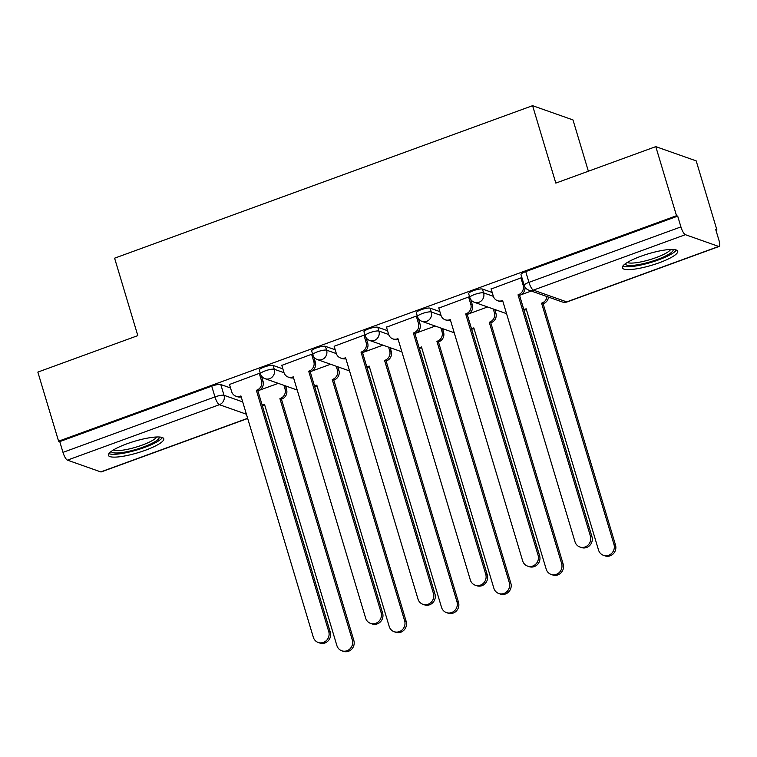 <?xml version="1.0" encoding="UTF-8"?>
<svg xmlns="http://www.w3.org/2000/svg" width="757" height="757" viewBox="0 0 757 757"><rect width="100%" height="100%" fill="white"/><g stroke="black" fill="none" stroke-linecap="round" stroke-linejoin="round"><path stroke-width="1.14" d="M282.863 368.877L273.126 365.442A7.409 1.533 163.3 0 0 264.061 367.06A7.409 1.533 163.3 0 0 259.32 370.022L260.465 373.835A7.409 1.533 -16.7 0 1 265.205 370.873A7.409 1.533 -16.7 0 1 274.271 369.265L284.017 372.699M335.2 349.781L325.463 346.346A7.409 1.533 163.3 0 0 316.398 347.965A7.409 1.533 163.3 0 0 311.647 350.926L312.792 354.74A7.409 1.533 -16.7 0 1 317.543 351.787A7.409 1.533 -16.7 0 1 326.608 350.169L336.345 353.604M387.537 330.686L377.79 327.251A7.409 1.533 163.3 0 0 368.725 328.869A7.409 1.533 163.3 0 0 363.985 331.831L365.129 335.644A7.409 1.533 -16.7 0 1 369.87 332.692A7.409 1.533 -16.7 0 1 378.935 331.074L388.682 334.509M439.864 311.6L430.127 308.156A7.409 1.533 163.3 0 0 421.062 309.774A7.409 1.533 163.3 0 0 416.322 312.736L417.467 316.558A7.409 1.533 -16.7 0 1 422.207 313.597A7.409 1.533 -16.7 0 1 431.272 311.979L441.019 315.414M492.201 292.505L482.455 289.06A7.409 1.533 163.3 0 0 473.39 290.679A7.409 1.533 163.3 0 0 468.649 293.64L469.794 297.463A7.409 1.533 -16.7 0 1 474.544 294.501A7.409 1.533 -16.7 0 1 483.609 292.883L493.346 296.318M659.215 262.774A28.898 5.971 163.3 0 0 677.714 251.229A28.898 5.971 163.3 0 0 640.848 256.282A28.898 5.971 163.3 0 0 622.349 267.836A28.898 5.971 163.3 0 0 659.215 262.774M145.278 450.292A28.898 5.971 163.3 0 0 163.767 438.748A28.898 5.971 163.3 0 0 126.902 443.81A28.898 5.971 163.3 0 0 108.412 455.354A28.898 5.971 163.3 0 0 145.278 450.292M285.872 387.253L287.575 386.628M338.199 368.157L339.902 367.533M390.536 349.062L392.24 348.438M442.873 329.967L444.577 329.342M495.201 310.872L496.904 310.247M715.961 230.327L716.917 229.977L715.734 229.56L718.97 240.329A7.409 1.978 70 0 1 719.15 246.451A7.409 1.978 70 0 1 718.696 246.441L685.369 234.679L533.392 290.12L566.728 301.882L718.696 246.441M588.369 171.224L572.983 119.937L532.587 105.677L555.818 183.099L655.789 146.631L676.521 215.717L58.582 441.189L37.85 372.094L137.821 335.616L114.591 258.184L532.587 105.677M655.789 146.631L696.185 160.881L716.917 229.977M247.681 418.479L101.211 471.923A7.409 1.978 -110 0 1 100.757 471.904L67.42 460.142A7.409 1.978 -110 0 1 62.982 452.364L59.756 441.605L211.723 386.155A7.409 1.533 -16.7 0 1 220.789 384.537L230.535 387.972M59.756 441.605L58.582 441.189M677.695 216.133L525.727 271.583A7.409 1.533 163.3 0 0 520.986 274.545L524.213 285.304A7.409 1.533 -16.7 0 1 528.954 282.352L680.922 226.901L677.695 216.133L676.521 215.717M680.922 226.901A7.409 1.978 70 0 0 685.369 234.679M522.093 278.254L521.015 277.866L491.151 289.004M469.766 297.34L468.687 296.962L438.814 308.099M417.429 316.435L416.35 316.057L386.486 327.185M365.092 335.531L364.013 335.152L334.149 346.28M312.764 354.626L311.685 354.248L281.812 365.376M260.427 373.721L259.348 373.343L229.485 384.471M531.291 291.029L520.939 294.804M487.603 306.964L468.611 313.9M435.266 326.059L416.274 332.995M382.938 345.154L363.947 352.09M330.601 364.249L311.61 371.185M278.273 383.345L259.273 390.281M491.085 288.786L493.299 296.157A7.409 6.974 -70.6 0 0 502.09 300.652L502.591 300.472L574.989 541.775A8.526 8.024 -70.6 0 0 579.871 546.999A8.526 8.024 -70.6 0 0 588.255 544.898A8.526 8.024 -70.6 0 0 590.422 536.145L518.025 294.842L518.526 294.653A7.409 6.974 -70.6 0 0 523.153 285.266L524.336 285.682M524.932 286.95A7.409 6.974 109.4 0 1 520.059 295.192L519.557 295.381L591.955 536.685A8.526 8.024 109.4 0 1 589.779 545.437A8.526 8.024 109.4 0 1 581.404 547.538L579.871 546.999M502.875 301.418A7.409 6.974 109.4 0 1 499.071 301.239L497.538 300.699M520.948 277.895L523.153 285.266M518.025 294.842L519.557 295.381M548.513 297.104A7.409 6.974 109.4 0 1 543.611 303.51L542.078 302.97A7.409 6.974 -70.6 0 0 546.98 296.564M523.749 309.367A7.409 6.974 -70.6 0 0 525.642 308.97L526.143 308.78L598.541 550.093A8.526 8.024 -70.6 0 0 603.424 555.307A8.526 8.024 -70.6 0 0 611.807 553.206A8.526 8.024 -70.6 0 0 613.974 544.463L541.577 303.15M543.11 303.689L615.507 545.002A8.526 8.024 109.4 0 1 613.34 553.746A8.526 8.024 109.4 0 1 604.957 555.846L603.424 555.307M526.437 309.727A7.409 6.974 109.4 0 1 523.901 309.859M438.757 307.881L440.962 315.253A7.409 6.974 -70.6 0 0 449.753 319.747L450.264 319.568L522.652 560.871A8.526 8.024 -70.6 0 0 527.534 566.094A8.526 8.024 -70.6 0 0 535.918 563.993A8.526 8.024 -70.6 0 0 538.085 555.241L465.687 313.937L466.198 313.748A7.409 6.974 -70.6 0 0 470.816 304.361L472.349 304.901A7.409 6.974 109.4 0 1 467.722 314.287L467.22 314.477L539.618 555.78A8.526 8.024 109.4 0 1 537.451 564.533A8.526 8.024 109.4 0 1 529.067 566.633L527.534 566.094M470.703 299.394L472.349 304.901M450.547 320.514A7.409 6.974 109.4 0 1 446.734 320.334L445.211 319.795M468.611 296.99L470.816 304.361M465.687 313.937L467.22 314.477M386.42 326.977L388.634 334.348A7.409 6.974 -70.6 0 0 397.425 338.843L397.927 338.663L470.324 579.966A8.526 8.024 -70.6 0 0 475.197 585.189A8.526 8.024 -70.6 0 0 483.581 583.089A8.526 8.024 -70.6 0 0 485.757 574.336L413.36 333.023L413.861 332.843A7.409 6.974 -70.6 0 0 418.489 323.457L420.021 323.996A7.409 6.974 109.4 0 1 415.394 333.383L414.893 333.572L487.281 574.875A8.526 8.024 109.4 0 1 485.114 583.628A8.526 8.024 109.4 0 1 476.73 585.729L475.197 585.189M418.366 318.489L420.021 323.996M398.21 339.609A7.409 6.974 109.4 0 1 394.406 339.429L392.874 338.881M416.274 316.085L418.489 323.457M413.36 333.023L414.893 333.572M673.124 249.479A25.009 5.167 -16.7 0 1 672.784 251.002A25.009 5.167 -16.7 0 1 647.49 262.613A25.009 5.167 -16.7 0 1 625.225 263.843M627.279 262.48A23.155 4.788 163.3 0 0 649.638 259.717A23.155 4.788 163.3 0 0 670.513 249.687A23.155 4.788 163.3 0 0 670.655 249.469M622.831 266.095A28.709 5.933 163.3 0 0 650.698 262.49A28.709 5.933 163.3 0 0 676.275 250.151A28.709 5.933 163.3 0 0 676.351 250.037M159.178 436.997A25.009 5.167 -16.7 0 1 158.838 438.521A25.009 5.167 -16.7 0 1 133.554 450.131A25.009 5.167 -16.7 0 1 111.279 451.371M113.332 449.999A23.155 4.788 163.3 0 0 135.702 447.236A23.155 4.788 163.3 0 0 156.576 437.205A23.155 4.788 163.3 0 0 156.708 436.988M108.894 453.613A28.709 5.933 163.3 0 0 136.762 450.018A28.709 5.933 163.3 0 0 162.329 437.669A28.709 5.933 163.3 0 0 162.405 437.555M494.794 309.509L495.901 313.209A7.409 6.974 109.4 0 1 491.284 322.605L489.751 322.066A7.409 6.974 -70.6 0 0 494.378 312.669L493.261 308.96M471.422 328.462A7.409 6.974 -70.6 0 0 473.314 328.065L473.816 327.876L546.213 569.188A8.526 8.024 -70.6 0 0 551.087 574.402A8.526 8.024 -70.6 0 0 559.47 572.301A8.526 8.024 -70.6 0 0 561.637 563.558L489.249 322.245M490.773 322.785L563.17 564.097A8.526 8.024 109.4 0 1 561.003 572.841A8.526 8.024 109.4 0 1 552.619 574.942L551.087 574.402M474.1 328.822A7.409 6.974 109.4 0 1 471.564 328.954M442.457 328.595L443.574 332.304A7.409 6.974 109.4 0 1 438.946 341.7L437.414 341.161A7.409 6.974 -70.6 0 0 442.041 331.765L440.934 328.055M419.085 347.558A7.409 6.974 -70.6 0 0 420.977 347.151L421.479 346.971L493.876 588.284A8.526 8.024 -70.6 0 0 498.759 593.497A8.526 8.024 -70.6 0 0 507.133 591.397A8.526 8.024 -70.6 0 0 509.31 582.653L436.912 341.341M438.445 341.88L510.843 583.193A8.526 8.024 109.4 0 1 508.666 591.936A8.526 8.024 109.4 0 1 500.282 594.037L498.759 593.497M421.763 347.917A7.409 6.974 109.4 0 1 419.236 348.05M334.083 346.072L336.297 353.443A7.409 6.974 -70.6 0 0 345.088 357.938L345.589 357.749L417.987 599.061A8.526 8.024 -70.6 0 0 422.87 604.285A8.526 8.024 -70.6 0 0 431.253 602.175A8.526 8.024 -70.6 0 0 433.42 593.431L361.023 352.119L361.524 351.939A7.409 6.974 -70.6 0 0 366.151 342.543L367.684 343.091A7.409 6.974 109.4 0 1 363.057 352.478L362.556 352.667L434.953 593.971A8.526 8.024 109.4 0 1 432.777 602.723A8.526 8.024 109.4 0 1 424.403 604.824L422.87 604.285M366.038 337.584L367.684 343.091M345.873 358.704A7.409 6.974 109.4 0 1 342.069 358.525L340.536 357.976M363.947 335.181L366.151 342.543M361.023 352.119L362.556 352.667M281.755 365.167L283.96 372.539A7.409 6.974 -70.6 0 0 292.751 377.033L293.262 376.844L365.65 618.157A8.526 8.024 -70.6 0 0 370.533 623.38A8.526 8.024 -70.6 0 0 378.916 621.27A8.526 8.024 -70.6 0 0 381.083 612.527L308.686 371.214L309.197 371.034A7.409 6.974 -70.6 0 0 313.824 361.638L315.347 362.177A7.409 6.974 109.4 0 1 310.72 371.573L310.219 371.753L382.616 613.066A8.526 8.024 109.4 0 1 380.449 621.819A8.526 8.024 109.4 0 1 372.065 623.919L370.533 623.38M313.701 356.679L315.347 362.177M293.546 377.8A7.409 6.974 109.4 0 1 289.732 377.611L288.209 377.071M311.61 354.276L313.824 361.638M308.686 371.214L310.219 371.753M229.418 384.263L231.633 391.634A7.409 6.974 -70.6 0 0 240.423 396.129L240.925 395.939L313.322 637.252A8.526 8.024 -70.6 0 0 318.205 642.475A8.526 8.024 -70.6 0 0 326.579 640.365A8.526 8.024 -70.6 0 0 328.756 631.622L256.358 390.309L256.86 390.129A7.409 6.974 -70.6 0 0 261.487 380.733L263.02 381.273A7.409 6.974 109.4 0 1 258.392 390.669L257.891 390.849L330.279 632.161A8.526 8.024 109.4 0 1 328.112 640.905A8.526 8.024 109.4 0 1 319.728 643.015L318.205 642.475M261.364 375.775L263.02 381.273M241.209 396.895A7.409 6.974 109.4 0 1 237.405 396.706L235.872 396.166M259.273 373.371L261.487 380.733M256.358 390.309L257.891 390.849M390.129 347.69L391.237 351.399A7.409 6.974 109.4 0 1 386.609 360.796L385.086 360.256A7.409 6.974 -70.6 0 0 389.704 350.86L388.596 347.151M366.748 366.653A7.409 6.974 -70.6 0 0 368.64 366.246L369.151 366.066L441.539 607.379A8.526 8.024 -70.6 0 0 446.422 612.593A8.526 8.024 -70.6 0 0 454.806 610.492A8.526 8.024 -70.6 0 0 456.973 601.739L384.575 360.436M386.108 360.975L458.505 602.288A8.526 8.024 109.4 0 1 456.339 611.031A8.526 8.024 109.4 0 1 447.955 613.132L446.422 612.593M369.435 367.013A7.409 6.974 109.4 0 1 366.899 367.145M337.792 366.785L338.909 370.495A7.409 6.974 109.4 0 1 334.282 379.891L332.749 379.342A7.409 6.974 -70.6 0 0 337.376 369.955L336.259 366.246M314.42 385.748A7.409 6.974 -70.6 0 0 316.312 385.341L316.814 385.162L389.212 626.465A8.526 8.024 -70.6 0 0 394.085 631.688A8.526 8.024 -70.6 0 0 402.469 629.587A8.526 8.024 -70.6 0 0 404.645 620.835L332.247 379.531M333.771 380.071L406.168 621.383A8.526 8.024 109.4 0 1 404.001 630.127A8.526 8.024 109.4 0 1 395.618 632.227L394.085 631.688M317.098 386.108A7.409 6.974 109.4 0 1 314.562 386.24M285.455 385.881L286.572 389.59A7.409 6.974 109.4 0 1 281.945 398.986L280.412 398.437A7.409 6.974 -70.6 0 0 285.039 389.051L283.932 385.341M262.083 404.844A7.409 6.974 -70.6 0 0 263.975 404.437L264.477 404.257L336.874 645.56A8.526 8.024 -70.6 0 0 341.757 650.783A8.526 8.024 -70.6 0 0 350.141 648.683A8.526 8.024 -70.6 0 0 352.308 639.93L279.91 398.627M281.443 399.166L353.841 640.469A8.526 8.024 109.4 0 1 351.664 649.222A8.526 8.024 109.4 0 1 343.29 651.323L341.757 650.783M264.761 405.203A7.409 6.974 109.4 0 1 262.234 405.336M273.126 365.442L274.271 369.265A7.409 6.974 109.4 0 1 269.643 378.651A7.409 6.974 -70.6 0 1 265.092 378.699L297.217 390.035M325.463 346.346L326.608 350.169A7.409 6.974 109.4 0 1 321.98 359.556A7.409 6.974 -70.6 0 1 317.429 359.603L349.545 370.939M377.79 327.251L378.935 331.074A7.409 6.974 109.4 0 1 374.308 340.461A7.409 6.974 -70.6 0 1 369.766 340.508L401.882 351.844M430.127 308.156L431.272 311.979A7.409 6.974 109.4 0 1 426.645 321.365A7.409 6.974 -70.6 0 1 422.094 321.413L454.219 332.749M482.455 289.06L483.609 292.883A7.409 6.974 109.4 0 1 478.982 302.27A7.409 6.974 -70.6 0 1 474.431 302.317L506.547 313.653M220.789 384.537L224.015 395.296L242.713 401.901M246.413 414.23L219.398 404.692L67.42 460.142M100.757 471.904L247.634 418.309M525.727 271.583L528.954 282.352A7.409 1.978 -110 0 0 533.392 290.12A7.409 6.974 109.4 0 1 528.85 290.168L562.177 301.929A7.409 7.409 0 0 0 567.182 301.901L719.15 246.451M211.723 386.155L214.96 396.914A7.409 1.533 -16.7 0 1 224.015 395.296A7.409 6.974 -70.6 0 1 219.398 404.692A7.409 1.978 -110 0 1 214.96 396.914L62.982 452.364M567.182 301.901A7.409 1.978 70 0 1 566.728 301.882A7.409 6.974 109.4 0 1 562.177 301.929M502.09 300.652L502.714 300.87M518.526 294.653L520.059 295.192M590.422 536.145L591.955 536.685M543.611 303.51L542.078 302.97M526.266 309.187L525.642 308.97M615.507 545.002L613.974 544.463M449.753 319.747L450.377 319.965M466.198 313.748L467.722 314.287M538.085 555.241L539.618 555.78M397.425 338.843L398.05 339.06M413.861 332.843L415.394 333.383M485.757 574.336L487.281 574.875M491.284 322.605L489.751 322.066M495.901 313.209L494.378 312.669M473.939 328.283L473.314 328.065M563.17 564.097L561.637 563.558M438.946 341.7L437.414 341.161M443.574 332.304L442.041 331.765M421.602 347.378L420.977 347.151M510.843 583.193L509.31 582.653M345.088 357.938L345.712 358.156M361.524 351.939L363.057 352.478M433.42 593.431L434.953 593.971M292.751 377.033L293.375 377.251M309.197 371.034L310.72 371.573M381.083 612.527L382.616 613.066M240.423 396.129L241.048 396.346M256.86 390.129L258.392 390.669M328.756 631.622L330.279 632.161M386.609 360.796L385.086 360.256M391.237 351.399L389.704 350.86M369.265 366.473L368.64 366.246M458.505 602.288L456.973 601.739M334.282 379.891L332.749 379.342M338.909 370.495L337.376 369.955M316.937 385.568L316.312 385.341M406.168 621.383L404.645 620.835M281.945 398.986L280.412 398.437M286.572 389.59L285.039 389.051M264.6 404.664L263.975 404.437M353.841 640.469L352.308 639.93M469.794 297.463A7.409 7.409 0 0 0 474.431 302.317M417.467 316.558A7.409 7.409 0 0 0 422.094 321.413M365.129 335.644A7.409 7.409 0 0 0 369.766 340.508M312.792 354.74A7.409 7.409 0 0 0 317.429 359.603M260.465 373.835A7.409 7.409 0 0 0 265.092 378.699M524.213 285.304A7.409 7.409 0 0 0 528.85 290.168"/></g></svg>

